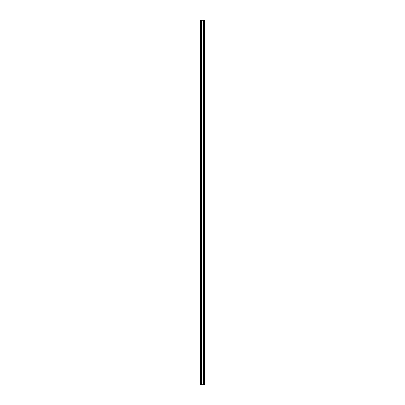 <?xml version="1.0" encoding="UTF-8"?>
<svg xmlns="http://www.w3.org/2000/svg" width="405" height="405" viewBox="0 0 405 405"><rect width="100%" height="100%" fill="white"/><g stroke="black" fill="none" stroke-linecap="round" stroke-linejoin="round"><path stroke-width="0.61" d="M201.457 384.75L201.457 20.25L200.926 20.25L200.926 384.75L200.602 384.75L200.602 20.25L200.926 20.25L200.602 20.25L200.602 384.75L204.398 384.75L204.398 20.25L204.074 20.25L204.074 384.75M201.457 20.25L203.543 20.25L203.543 384.75M203.543 20.25L204.074 20.25M201.133 20.25L201.133 384.75M203.867 20.25L203.867 384.75"/></g></svg>
